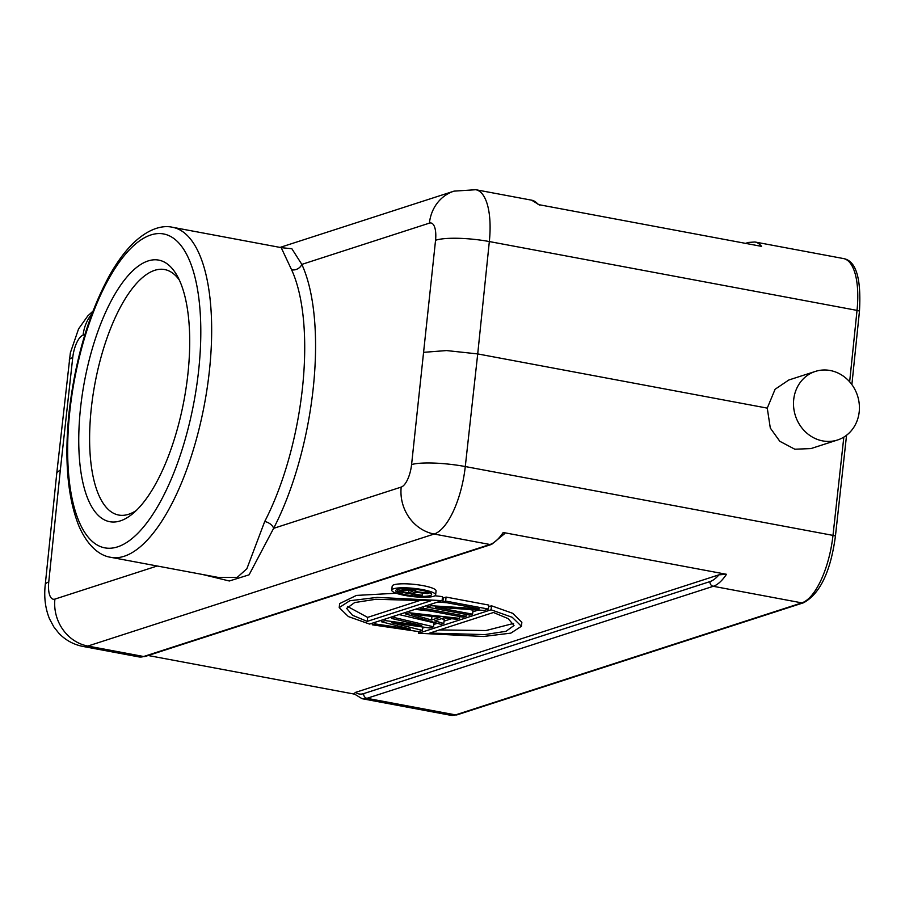 <?xml version="1.0" encoding="UTF-8"?>
<svg xmlns="http://www.w3.org/2000/svg" width="905" height="905" viewBox="0 0 905 905"><rect width="100%" height="100%" fill="white"/><g stroke="black" fill="none" stroke-linecap="round" stroke-linejoin="round"><path stroke-width="1.36" d="M859.207 411.832A36.03 32.625 -107.9 0 1 837.544 439.988A36.03 32.625 -107.9 0 1 793.708 399.569A36.03 32.625 -107.9 0 1 815.36 371.423A36.03 32.625 -107.9 0 1 859.207 411.832M429.728 633.093L484.82 634.597L505.997 631.305L514.017 625.491L508.169 618.624L493.44 612.493L429.728 633.093M513.576 623.432L485.985 630.547L439.525 629.925M491.064 609.8L512.253 617.312L521.427 626.283L510.85 633.127L483.508 636.486L418.563 633.251L491.064 609.8L491.494 605.796L488.632 606.723M418.732 631.6L418.563 633.251M521.427 626.283L521.857 622.289L512.683 613.307L491.494 605.796M478.383 610.038L472.84 611.837M451.606 618.703L444.038 621.147M437.341 623.319L433.823 624.45M424.943 627.323L422.68 628.059M394.557 617.595L391.775 618.5L421.719 625.525L385.27 620.604L381.559 621.803L410.565 629.133L375.055 623.907L372.272 624.812L418.71 631.611L422.42 630.4L391.594 622.731L429.852 628.002L433.574 626.803L394.557 617.595L394.738 615.943M391.956 616.848L391.775 618.5M385.451 618.952L385.27 620.604M391.888 617.436L390.643 617.267M381.74 620.151L381.559 621.803M375.236 622.255L375.055 623.907M381.661 620.819L380.292 620.615M372.441 623.16L372.272 624.812M422.782 627.029L422.42 630.4M399.037 614.552L434.004 622.798L433.574 626.803M431.572 620.016L439.932 617.312L411.198 614.076L431.572 620.016L431.957 616.418M409.422 612.787L405.712 613.986L441.007 624.393L443.789 623.488L434.739 620.853L444.027 617.844L456.799 619.28L459.582 618.387L409.422 612.787L409.603 611.135M405.881 612.334L405.712 613.986M441.436 618.681L444.219 619.495L443.789 623.488M459.774 616.52L459.582 618.387M431.176 611.169L415.056 609.37M423.359 608.284L420.576 609.189L463.292 617.187L466.086 616.282L423.359 608.284L423.54 606.633M420.746 607.527L420.576 609.189M466.279 614.416L466.086 616.282M445.656 601.067L442.862 601.972L479.231 608.782L431.255 605.728L427.07 607.085L469.797 615.083L472.58 614.178L435.316 607.198L484.198 610.423L488.372 609.065L445.656 601.067L446.075 597.074L443.292 597.967L442.862 601.972M431.436 604.076L431.255 605.728M446.651 602.685L437.534 602.097M427.251 605.422L427.07 607.085M468.937 609.416L473.01 610.174L472.58 614.178M446.075 597.074L488.802 605.072L488.372 609.065M408.936 590.184L408.653 592.854L401.164 591.451L405.293 590.128L409.58 590.264L412.929 591.225L408.653 592.854M427.545 593.623L415.338 592.221L411.651 593.42L422.126 595.377L420.825 595.795L397.374 591.406L404.162 589.472L409.173 589.63L414.162 590.569L415.633 591.621L429.06 593.137L427.545 593.623M429.14 592.379L429.06 593.137M415.881 589.359L415.633 591.621M415.7 589.347L415.508 591.146M414.309 589.178L414.162 590.569M413.008 589.042L412.884 590.218M410.994 588.872L410.893 589.845M409.264 588.759L409.173 589.63M406.617 588.657L406.526 589.472M404.252 588.646L404.162 589.472M402.691 588.691L402.578 589.721M397.589 589.347L397.374 591.406M422.375 593.035L422.126 595.377M406.402 594.879A18.055 3.382 -173.9 0 0 431.651 594.438A18.055 3.382 -173.9 0 0 420.983 590.162A18.055 3.382 -173.9 0 0 395.745 590.592A18.055 3.382 -173.9 0 0 406.402 594.879M422.601 589.63A22.071 4.14 6.1 0 1 435.644 594.857A22.071 4.14 6.1 0 1 404.784 595.4A22.071 4.14 6.1 0 1 391.752 590.173A22.071 4.14 6.1 0 1 422.601 589.63M435.644 594.857L436.063 590.863A22.071 4.14 -173.9 0 0 423.031 585.637A22.071 4.14 -173.9 0 0 392.182 586.168L391.752 590.173M421.549 599.947L367.634 617.391L347.497 606.452M367.634 617.391L367.204 621.396L352.475 615.253L346.626 608.386L354.647 602.572L375.824 599.28L430.916 600.784L367.204 621.396M369.579 624.077L348.391 616.577L339.217 607.594L349.794 600.75L377.136 597.391L442.093 600.626L369.579 624.077M434.943 595.75L442.511 596.633L442.093 600.626M396.209 593.228L356.412 595.422L339.647 603.59L339.217 607.594M353.957 693.705L355.518 692.393L718.977 574.822L726.489 574.29L503.191 532.491L504.696 533.577M148.149 655.503L354.262 694.09M851.877 384.602L859.445 311.377A4.095 0.803 -174.1 0 0 857.024 310.392L489.334 241.556A61.416 23.383 100.6 0 0 475.792 189.722L454.016 191.136A40.94 37.082 -107.9 0 0 429.411 223.128A20.476 7.794 100.6 0 1 435.554 240.278L411.583 464.582A40.94 7.353 6.3 0 1 465.283 466.55A61.416 23.383 100.6 0 1 434.14 534.041L87.853 646.057A40.94 37.082 72.1 0 1 54.911 599.099A20.476 7.794 100.6 0 1 48.757 581.949L60.341 469.933L56.845 472.546L70.352 352.814L78.577 328.888L87.785 315.924L92.955 311.162M539.753 205.152L531.608 200.175A61.416 23.383 -79.4 0 1 538.237 204.553L761.535 246.364A61.416 23.383 100.6 0 0 754.906 241.986L748.333 242.461A4.095 3.711 -107.9 0 0 746.716 243.581M148.126 260.934A133.069 50.657 100.6 0 1 177.041 275.539A133.069 50.657 100.6 0 1 184.02 400.225A133.069 50.657 100.6 0 1 132.413 513.95A133.069 50.657 100.6 0 1 79.312 422.465A133.069 50.657 100.6 0 1 148.126 260.934M202.618 574.505L229.327 580.987L249.09 574.822L273.615 528.35A8.19 4.706 -152.6 0 0 264.713 521.506L246.861 568.759L237.178 577.424L218.354 577.447M411.583 464.582A20.476 7.794 100.6 0 1 401.198 487.082L273.615 528.35A176.068 67.015 -79.4 0 0 313.028 389.998A176.068 67.015 -79.4 0 0 301.829 264.396A8.19 6.674 -24.8 0 1 291.614 269.826L281.184 247.619L172.561 227.291A167.878 63.904 100.6 0 1 209.44 370.383A167.878 63.904 100.6 0 1 209.247 372.17A167.878 63.904 100.6 0 1 110.783 557.31C101.281 555.987 88.6 548.147 78.984 526.235C67.536 497.648 64.232 459.661 69.074 412.284C75.194 359.342 88.701 313.684 109.596 275.312C116.541 262.959 123.906 252.778 131.678 244.769C148.578 227.811 163.239 225.085 172.561 227.291M429.411 223.128L301.829 264.396L291.851 248.717L281.5 247.699M423.97 352.305L446.561 350.563L477.716 353.923L465.283 466.55L832.985 535.387L843.833 437.104M815.36 371.423L788.798 380.01L775.099 389.252L767.259 408.121L477.716 353.923L489.334 241.556A40.94 7.998 -174.1 0 0 435.554 240.278M767.259 408.121L770.313 428.065L779.816 441.289L794.828 449.219L810.982 448.575L837.544 439.988M179.382 280.131A124.879 47.535 -79.4 0 0 164.653 269.554A124.879 47.535 -79.4 0 0 154.71 270.324A124.879 47.535 -79.4 0 0 92.853 396.107A124.879 47.535 -79.4 0 0 118.691 515.047A124.879 47.535 -79.4 0 0 136.248 510.511M504.719 533.588L491.653 544.38A4.095 3.711 -107.9 0 1 489.967 544.493L434.14 534.041A40.94 37.082 -107.9 0 1 401.198 487.082M849.648 381.82L857.024 310.392A61.416 23.383 -79.4 0 0 843.483 258.559L754.906 241.986M718.977 574.822A57.32 21.822 100.6 0 1 709.961 581.598L363.674 693.615A4.095 3.711 72.1 0 0 366.966 698.309L455.543 714.893A4.095 3.711 72.1 0 0 457.229 714.792L450.656 715.278A61.416 23.383 -79.4 0 0 455.543 714.893L801.83 602.877A61.416 23.383 -79.4 0 0 832.985 535.387A4.095 0.735 6.3 0 1 835.406 536.337L846.56 435.226M138.782 656.883A61.416 23.383 -79.4 0 0 143.669 656.51A4.095 3.711 72.1 0 0 145.366 656.408L138.782 656.883L82.955 646.442A61.416 23.383 100.6 0 0 87.853 646.057L143.669 656.51L489.967 544.493A61.416 23.383 -79.4 0 0 503.191 532.491M363.674 693.615A57.32 21.822 100.6 0 1 355.518 692.393M457.229 714.792L803.527 602.775A4.095 3.711 -107.9 0 1 801.83 602.877L713.264 586.293L366.966 698.309A61.416 23.383 100.6 0 1 362.079 698.694L450.656 715.278M82.955 646.442C73.441 644.552 65.352 640.095 58.723 633.093L53.825 626.894L49.515 618.85C45.307 608.522 43.881 597.142 45.25 584.709A40.94 7.998 5.9 0 1 48.757 581.949M60.341 469.933L72.728 357.645A40.94 7.353 -173.7 0 0 69.255 360.122M72.728 357.645A20.476 7.794 100.6 0 1 83.113 335.155A40.94 37.082 72.1 0 1 91.914 313.922M198.512 371.695A159.687 60.782 100.6 0 1 117.22 546.982A159.687 60.782 100.6 0 1 69.764 411.764A159.687 60.782 -79.4 0 1 69.945 410.123A159.687 60.782 100.6 0 1 151.237 234.836A159.687 60.782 100.6 0 1 198.693 370.032A159.687 60.782 -79.4 0 1 198.512 371.695M264.713 521.506A167.878 63.904 -79.4 0 0 302.281 389.591A167.878 63.904 -79.4 0 0 302.485 387.804A167.878 63.904 -79.4 0 0 291.614 269.826M84.912 334.567L83.113 335.155M54.911 599.099L157.21 565.998M726.489 574.29A61.416 23.383 100.6 0 1 713.264 586.293A4.095 3.711 -107.9 0 1 709.961 581.598M145.366 656.408L491.653 544.38M353.934 693.728L362.079 698.694M56.845 472.557L45.25 584.709M745.539 243.366L748.333 242.461M475.792 189.722L531.608 200.175M859.445 311.377C861.379 278.344 856.051 260.742 843.483 258.559M219.395 577.639L110.783 557.31M454.016 191.136L280.052 247.416M803.527 602.775C819.953 593.861 830.586 571.711 835.406 536.337"/></g></svg>
